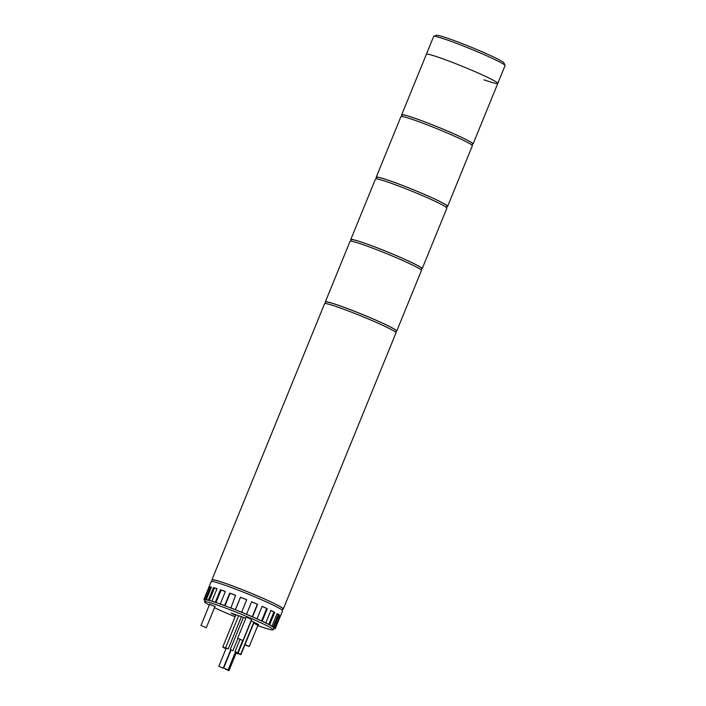 <?xml version="1.0" encoding="UTF-8"?>
<svg xmlns="http://www.w3.org/2000/svg" width="706" height="706" viewBox="0 0 706 706"><rect width="100%" height="100%" fill="white"/><g stroke="black" fill="none" stroke-linecap="round" stroke-linejoin="round"><path stroke-width="1.06" d="M212.206 580.385A38.565 2.427 22.2 0 1 211.906 579.847L324.592 303.695A38.565 2.427 22.2 0 1 338.412 307.304A38.565 2.427 22.2 0 1 376.43 322.474A38.565 2.427 22.2 0 1 396.004 332.835L283.309 608.987A38.565 2.427 22.2 0 1 282.718 609.154M211.906 579.847A38.565 2.427 22.2 0 1 225.726 583.447A38.565 2.427 22.2 0 1 263.735 598.626A38.565 2.427 22.2 0 1 283.309 608.987M325.184 303.527L325.766 302.097A38.08 2.4 22.2 0 1 339.418 305.663A38.08 2.4 22.2 0 1 376.951 320.648A38.08 2.4 22.2 0 1 396.287 330.876L395.704 332.305M325.625 302.45A38.565 2.427 22.2 0 1 325.325 301.921L350.044 241.346A38.565 2.427 22.2 0 1 363.864 244.947A38.565 2.427 22.2 0 1 401.873 260.126A38.565 2.427 22.2 0 1 421.447 270.486L396.728 331.061A38.565 2.427 22.2 0 1 396.137 331.229M325.325 301.921A38.565 2.427 22.2 0 1 339.145 305.521A38.565 2.427 22.2 0 1 377.154 320.692A38.565 2.427 22.2 0 1 396.728 331.061M350.635 241.17L351.217 239.74A38.08 2.4 22.2 0 1 364.861 243.305A38.08 2.4 22.2 0 1 402.402 258.29A38.08 2.4 22.2 0 1 421.729 268.518L421.147 269.948M351.076 240.102A38.565 2.427 22.2 0 1 350.767 239.563L375.486 178.989A38.565 2.427 22.2 0 1 389.306 182.598A38.565 2.427 22.2 0 1 427.324 197.768A38.565 2.427 22.2 0 1 446.898 208.129L422.179 268.704A38.565 2.427 22.2 0 1 421.588 268.871M350.767 239.563A38.565 2.427 22.2 0 1 364.587 243.164A38.565 2.427 22.2 0 1 402.596 258.343A38.565 2.427 22.2 0 1 422.179 268.704M433.784 36.35L436.29 35.3A36.633 2.312 22.2 0 1 449.298 38.83A36.633 2.312 22.2 0 1 484.44 52.818A36.633 2.312 22.2 0 1 503.987 62.931L505.046 65.429A38.565 2.427 -157.8 0 0 484.466 54.794A38.565 2.427 -157.8 0 0 447.472 40.065A38.565 2.427 -157.8 0 0 433.784 36.35A38.565 2.427 -157.8 0 0 433.652 36.465L426.38 54.274A38.565 2.427 22.2 0 1 440.2 57.883A38.565 2.427 -157.8 0 0 426.38 54.274L401.661 114.849A38.565 2.427 22.2 0 1 415.481 118.458A38.565 2.427 22.2 0 1 453.49 133.628A38.565 2.427 22.2 0 1 473.073 143.989A38.565 2.427 22.2 0 1 472.482 144.165M483.972 79.813A38.565 2.427 -157.8 0 0 497.792 83.414A38.565 2.427 -157.8 0 0 478.209 73.053A38.565 2.427 -157.8 0 0 440.2 57.883A38.565 2.427 22.2 0 1 478.209 73.053A38.565 2.427 22.2 0 1 497.792 83.414L505.064 65.596A38.565 2.427 -157.8 0 0 505.046 65.429M244.894 644.869L249.244 646.484L245 644.596M238.646 638.639L242.961 640.554L238.646 638.639M201.978 625.834L206.293 627.749L201.978 625.834M251.627 619.33L246.27 617.141M214.959 606.525L209.603 604.336M257.911 625.26L253.754 623.151M209.303 605.068A37.118 2.339 22.2 0 1 204.519 601.768L205.243 599.985A37.118 2.339 22.2 0 1 218.542 603.462A37.118 2.339 22.2 0 1 255.131 618.059A37.118 2.339 22.2 0 1 273.972 628.04L273.248 629.814A37.118 2.339 22.2 0 1 259.94 626.346A37.118 2.339 22.2 0 1 257.778 625.578M235.107 616.77A37.118 2.339 22.2 0 1 214.492 607.663M204.519 601.768A37.118 2.339 22.2 0 1 217.819 605.245A37.118 2.339 22.2 0 1 254.407 619.842A37.118 2.339 22.2 0 1 273.248 629.814M253.869 622.86L258.678 624.536L251.054 620.715M245.829 618.218L231.118 613.082L235.68 615.367M236.113 653.174L238.072 653.888L236.175 653.024M223.431 647.596L225.593 648.549L223.431 647.596M223.272 647.164L225.435 648.126L223.272 647.164M226.07 648.002L228.223 648.955L226.07 648.002M211.765 581.453L212.347 580.023A38.08 2.4 22.2 0 1 225.999 583.588A38.08 2.4 22.2 0 1 263.532 598.573A38.08 2.4 22.2 0 1 282.859 608.801L282.276 610.231M205.181 600.153L203.955 599.376L209.038 586.907A38.565 2.427 -157.8 0 0 208.994 586.968L211.173 581.629A38.565 2.427 22.2 0 1 224.993 585.23A38.565 2.427 22.2 0 1 263.003 600.409A38.565 2.427 22.2 0 1 282.585 610.769L280.397 616.109A38.565 2.427 -157.8 0 0 280.158 615.632L275.075 628.102A38.565 2.427 22.2 0 0 274.14 627.369L279.232 614.9A38.565 2.427 -157.8 0 0 277.114 613.611L272.031 626.081A38.565 2.427 22.2 0 0 269.639 624.792L274.731 612.323A38.565 2.427 -157.8 0 0 270.901 610.399L265.809 622.868A38.565 2.427 22.2 0 0 262.2 621.156L267.283 608.687A38.565 2.427 -157.8 0 0 262.12 606.322L257.028 618.8A38.565 2.427 22.2 0 0 252.545 616.823L257.628 604.345A38.565 2.427 -157.8 0 0 251.627 601.786L246.544 614.255A38.565 2.427 22.2 0 0 241.62 612.208L246.712 599.738A38.565 2.427 -157.8 0 0 240.464 597.214L246.685 599.809M204.996 600.603A38.565 2.427 22.2 0 1 204.149 599.915L204.308 599.526M203.955 599.376A38.565 2.427 22.2 0 1 204.572 599.27L209.664 586.801L211.297 587.348M210.732 587.26L205.64 599.729L207.387 599.994L206.32 599.535L211.412 587.065A38.565 2.427 -157.8 0 0 209.664 586.801M206.32 599.535A38.565 2.427 22.2 0 1 208.429 600.065L213.521 587.595L216.98 588.778M214.439 588.019L209.347 600.488L212.868 601.538L211.941 601.115L217.033 588.645A38.565 2.427 -157.8 0 0 213.521 587.595M211.941 601.115A38.565 2.427 22.2 0 1 215.339 602.227L220.431 589.757L225.329 591.575M221.11 590.101L216.018 602.571L220.96 604.292L220.281 603.957L225.364 591.478A38.565 2.427 -157.8 0 0 222.814 590.578A38.565 2.427 -157.8 0 0 220.431 589.757M220.281 603.957A38.565 2.427 22.2 0 1 224.623 605.545L229.715 593.075L235.566 595.379M230.094 593.305L225.002 605.774L230.88 608.007L235.592 595.308A38.565 2.427 -157.8 0 0 229.715 593.075M230.509 607.778A38.565 2.427 22.2 0 1 235.372 609.684L240.464 597.214M280.353 616.17L275.269 628.64A38.565 2.427 22.2 0 1 274.643 628.755L273.822 628.402M275.075 628.102L273.954 627.66L275.269 628.64M272.031 626.081L274.14 627.369M265.809 622.868L269.639 624.792M257.028 618.8L262.2 621.156M246.544 614.255L252.545 616.823M240.499 597.311L235.407 609.781L241.62 612.208M216.018 602.571L215.339 602.227M209.347 600.488L208.429 600.065M205.64 599.729L204.572 599.27M205.111 600.312L204.149 599.915M251.601 601.856L257.628 604.345M257.319 604.301L252.236 616.77M262.085 606.41L267.283 608.687M266.656 608.493L261.573 620.971M270.857 610.513L274.731 612.323M273.849 612.014L268.757 624.483M277.034 613.805L279.232 614.9M278.182 614.502L273.098 626.972M230.738 649.776L232.901 650.729L230.738 649.776M235.513 651.814L237.666 652.768L235.513 651.814M238.557 653.341L240.711 654.294L238.557 653.341M238.707 653.765L240.87 654.727L238.707 653.765M219.637 666.605L223.237 668.203L219.637 666.605M224.526 668.317L228.126 669.906L224.526 668.317M225.364 669.103L228.965 670.7L225.364 669.103M376.077 178.812L376.66 177.391A38.08 2.4 22.2 0 1 390.312 180.948A38.08 2.4 22.2 0 1 427.845 195.933A38.08 2.4 22.2 0 1 447.18 206.161L446.598 207.59M376.519 177.744A38.565 2.427 22.2 0 1 376.219 177.206L400.937 116.631A38.565 2.427 22.2 0 1 414.757 120.241A38.565 2.427 22.2 0 1 452.767 135.411A38.565 2.427 22.2 0 1 472.34 145.771L447.622 206.346A38.565 2.427 22.2 0 1 447.03 206.523M376.219 177.206A38.565 2.427 22.2 0 1 390.039 180.815A38.565 2.427 22.2 0 1 428.048 195.986A38.565 2.427 22.2 0 1 447.622 206.346M401.529 116.464L402.111 115.034A38.08 2.4 22.2 0 1 415.755 118.59A38.08 2.4 22.2 0 1 453.296 133.575A38.08 2.4 22.2 0 1 472.623 143.812L472.04 145.233M401.961 115.387A38.565 2.427 22.2 0 1 401.661 114.849M249.244 646.484L258.034 624.96M237.604 638.374L246.394 616.841M242.961 640.554L251.742 619.03M200.936 625.569L209.726 604.036M206.293 627.749L215.083 606.225M225.593 648.549L225.805 648.029M222.761 647.031L235.928 614.758M225.435 648.126L238.663 615.72L225.549 647.861M228.223 648.955L241.399 616.673M230.227 649.635L243.393 617.371M232.901 650.729L237.869 638.568M234.992 651.682L239.952 639.521M237.666 652.768L242.67 640.518M238.037 653.2L251.257 620.812M240.711 654.294L253.842 622.11M240.87 654.727L254.116 622.251M218.772 666.385L226.185 648.205M223.237 668.203L230.703 649.908M223.661 668.088L231.021 650.058M228.126 669.906L235.451 651.947M228.965 670.7L236.439 652.37M497.792 83.414L473.073 143.989"/></g></svg>
